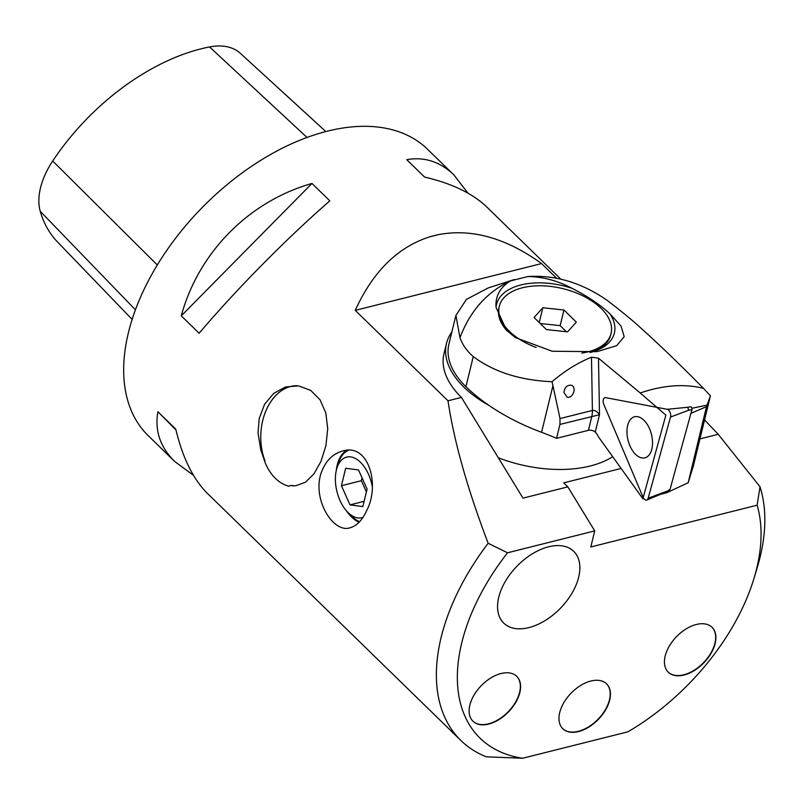<?xml version="1.0" encoding="UTF-8"?>
<svg xmlns="http://www.w3.org/2000/svg" width="805" height="805" viewBox="0 0 805 805"><rect width="100%" height="100%" fill="white"/><g stroke="black" fill="none" stroke-linecap="round" stroke-linejoin="round"><path stroke-width="1.21" d="M488.162 543.274L507.532 552.794A184.969 111.573 134.3 0 0 522.666 758.25L486.311 756.821A200.053 120.67 -45.7 0 1 460.973 740.58A200.053 120.67 -45.7 0 1 488.162 543.274C467.373 488.655 453.98 441.16 448.003 400.789L355.247 310.358C372.977 271.496 397.851 246.974 429.85 236.801L438.765 234.567A200.053 120.67 134.3 0 0 429.85 236.801M438.765 234.567C471.861 228.389 506.134 238.049 541.564 263.567L556.356 277.987M522.666 758.25L627.87 731.826A184.969 111.573 134.3 0 0 754.114 577.99A184.969 111.573 134.3 0 0 757.123 505.198L760.011 486.773L718.221 434.298L704.566 419.958M760.011 486.773A200.053 120.67 -45.7 0 1 757.324 567.324L754.114 577.99M556.014 274.485L486.874 207.076C472.746 193.502 451.987 183.5 424.597 177.06L406.746 159.662C424.366 156.573 440.083 161.664 453.899 174.937L427.546 149.247A200.053 120.67 134.3 0 0 327.212 131.205A200.053 120.67 134.3 0 0 155.134 268.618A200.053 120.67 134.3 0 0 148.261 435.726L174.615 461.426C160.155 447.107 154.58 430.534 157.901 411.717L175.752 429.115C182.644 457.884 193.25 479.367 207.589 493.566L460.973 740.58M555.963 274.435L560.592 278.953M265.358 463.197L260.79 449.804L258.033 433.12L259.19 418.57L264.573 404.281L273.74 393.363L285.503 386.984L298.504 385.857L310.7 390.365L320.088 399.823L325.804 412.965L327.726 428.723L325.945 445.598L321.034 461.295L313.97 473.833L305.397 482.276L295.616 485.818L290.243 485.455L289.015 486.27A51.258 35.903 -87.8 0 1 265.992 464.646A51.258 35.903 -87.8 0 1 265.358 463.197M321.185 472.907C325.411 461.134 332.566 453.829 342.638 451.021C368.781 442.71 380.463 485.506 366.426 511.064C362.18 520.282 356.736 525.856 350.095 527.778C333.079 533.614 312.038 498.969 321.185 472.907M193.472 475.312L174.615 461.426M453.899 174.937L468.017 193.19M199.117 333.25L181.266 315.852C198.513 252.398 248.906 201.361 311.968 183.46L329.819 200.868C286.781 238.28 236.398 289.327 199.117 333.25M290.243 485.455A50.121 35.108 -87.8 0 0 293.704 485.868M296.834 385.686A50.121 35.108 -87.8 0 0 264.966 460.802M528.865 627.618A50.121 30.238 -45.7 0 1 503.729 623.1A50.121 30.238 -45.7 0 1 517.062 566.106A50.121 30.238 -45.7 0 1 573.703 551.314A50.121 30.238 -45.7 0 1 571.983 593.194A50.121 30.238 -45.7 0 1 528.865 627.618M503.719 623.1A50.121 30.238 134.3 0 0 528.855 627.618A50.121 30.238 134.3 0 0 544.301 621.058A50.121 30.238 134.3 0 0 573.703 551.314M684.009 675.033A31.355 18.907 -45.7 0 1 668.291 672.205A31.355 18.907 -45.7 0 1 676.633 636.554A31.355 18.907 -45.7 0 1 712.053 627.306A31.355 18.907 -45.7 0 1 710.976 653.489A31.355 18.907 -45.7 0 1 684.009 675.033M668.17 672.084A31.355 18.907 134.3 0 0 683.767 674.791A31.355 18.907 134.3 0 0 710.674 653.378A31.355 18.907 134.3 0 0 711.932 627.186M578.554 731.564A31.355 18.907 -45.7 0 1 562.826 728.736A31.355 18.907 -45.7 0 1 571.168 693.095A31.355 18.907 -45.7 0 1 606.598 683.848A31.355 18.907 -45.7 0 1 605.521 710.03A31.355 18.907 -45.7 0 1 578.554 731.564M562.705 728.626A31.355 18.907 134.3 0 0 578.312 731.332A31.355 18.907 134.3 0 0 605.219 709.909A31.355 18.907 134.3 0 0 606.477 683.727M488.695 724.077A31.355 18.907 -45.7 0 1 472.978 721.25A31.355 18.907 -45.7 0 1 481.32 685.598A31.355 18.907 -45.7 0 1 516.75 676.351A31.355 18.907 -45.7 0 1 515.663 702.544A31.355 18.907 -45.7 0 1 488.695 724.077M472.857 721.129A31.355 18.907 134.3 0 0 488.464 723.846A31.355 18.907 134.3 0 0 515.361 702.423A31.355 18.907 134.3 0 0 516.629 676.24M541.564 263.567L355.247 310.358M448.003 400.789L461.446 397.418A100.021 55.817 -166.3 0 1 443.988 353.707L446.483 343.473A100.021 55.817 13.7 0 0 488.917 405.368M507.532 552.794L594.724 530.898L590.81 546.967L757.123 505.198M348.394 450.317A37.513 21.373 -104.1 0 0 337.134 467.443M348.605 513.107A37.513 21.373 -104.1 0 0 359.483 521.811M346.834 450.357A38.137 21.735 -104.1 0 0 336.259 470.673M346.301 510.672A38.137 21.735 -104.1 0 0 359.09 522.234M359.594 521.7A37.513 21.373 75.9 0 1 351.453 515.985L347.77 512.262A31.254 17.811 -104.1 0 0 348.122 512.614A31.254 17.811 -104.1 0 0 362.924 517.404M372.262 486.401A31.254 17.811 -104.1 0 0 355.045 458.297A31.254 17.811 -104.1 0 0 336.792 468.58L338.281 463.559A37.513 21.373 75.9 0 1 348.485 450.317M461.446 397.418L522.988 498.134L567.827 486.874L563.711 482.869L620.876 468.51M718.221 434.298L699.948 438.886M612.424 456.878A100.021 55.817 -166.3 0 1 498.335 457.783M567.827 486.874L594.724 530.898M451.847 332.012A100.021 55.817 13.7 0 0 446.483 343.473M362.049 477.838L361.354 480.696L366.406 491.986M341.421 485.707L345.677 468.248L358.517 469.959L367.1 489.128L362.844 506.587L350.004 504.876L341.421 485.707L361.354 480.696M350.004 504.876L364.132 501.324M336.792 468.58A31.254 17.811 -104.1 0 0 336.41 470.009A31.254 17.811 -104.1 0 0 347.77 512.262M325.834 131.557L240.383 53.351A69.049 41.649 134.3 0 0 209.572 46.942A181.578 109.53 134.3 0 0 52.697 161.02A69.049 41.649 134.3 0 0 40.25 211.292A181.578 109.53 134.3 0 0 57.427 241.862L132.141 319.424M311.968 183.46L181.266 315.852M157.901 411.717L175.943 429.93M496.061 307.419A60.637 33.84 -166.3 0 1 520.835 284.97A60.637 33.84 -166.3 0 1 572.063 288.331C557.503 280.643 542.771 276.709 527.869 276.548L510.4 280.935C499.965 287.466 495.186 296.3 496.061 307.419L506.496 330.231L515.24 337.516L552.21 351.262L597.028 351.654L616.7 345.647L624.197 336.681L621.027 326.055L609.858 313.749C600.52 304.974 587.922 296.492 572.063 288.331M536.14 347.468A57.517 32.099 -166.3 0 1 499.321 306.182A57.517 32.099 -166.3 0 1 562.806 288.623A57.517 32.099 -166.3 0 1 611.076 333.421L610.713 334.94A57.517 32.099 -166.3 0 1 593.295 351.594M506.758 330.503A57.517 32.099 -166.3 0 1 498.959 307.691L499.321 306.182M609.858 313.749A60.637 33.84 -166.3 0 1 594.654 351.141A60.637 33.84 -166.3 0 1 589.964 352.53M559.958 424.416L560.018 418.57L592.41 410.439C595.016 410.148 597.38 411.576 599.494 414.726L559.958 424.416L556.567 438.333A200.053 111.633 13.7 0 0 541.564 432.315A162.54 90.703 -166.3 0 1 465.934 386.682A97.526 54.418 13.7 0 1 448.908 344.067L455.892 315.429M560.018 418.57L552.934 385.655L541.564 432.315M514.294 279.536L488.253 287.928L466.447 299.369L455.922 315.439L459.957 337.738C462.694 345.103 467.131 351.382 473.27 356.565C493.757 371.93 520.01 380.312 552.029 381.711L552.934 385.655M643.759 498.526L642.863 498.748L598.196 436.501A10.002 5.695 -104.1 0 0 595.469 432.325L595.247 432.114A5.001 2.787 13.7 0 0 588.405 430.333L556.567 438.333M690.952 413.347L706.488 406.646L710.443 395.829L703.419 388.342C684.421 383.593 663.35 385.132 640.206 392.971L665.876 415.118L642.863 498.748M706.84 405.177L691.908 408.276M706.488 406.646L688.184 482.738L666.58 492.791L666.932 491.513M666.58 492.791L660.553 494.31M527.869 276.548C555.48 274.767 582.065 282.797 607.604 300.657C620.635 310.66 631.009 319.152 638.727 326.116C659.235 344.52 680.799 365.259 703.419 388.342M710.443 395.829L693.346 465.994L688.184 482.738M459.957 337.738C470.04 311.012 486.854 292.074 510.4 280.935M640.206 392.971L598.487 358.195L591.474 357.199C577.638 362.874 564.496 371.045 552.029 381.711M563.903 392.468C564.526 387.567 566.871 385.142 570.936 385.193C577.175 386.33 573.21 398.867 567.153 397.157L563.903 392.468M566.408 331.73L560.159 325.643L540.195 323.499M563.963 310.016L542.832 307.741L534.067 317.532L546.444 329.587L567.575 331.861L576.33 322.081L563.963 310.016L560.159 325.643M542.832 307.741L539.229 322.553M611.076 333.421A57.517 32.099 -166.3 0 1 588.053 351.825A57.517 32.099 -166.3 0 1 581.784 353.053M670.505 417.04A4.961 2.828 75.9 0 0 667.244 409.312L605.672 397.64A4.961 2.828 75.9 0 0 605.169 397.61A4.961 2.828 75.9 0 0 603.81 404.392L643.054 497.218A4.961 2.828 75.9 0 0 646.817 500.036A4.961 2.828 75.9 0 0 648.176 498.194L670.505 417.04L688.808 410.198L691.948 409.715A1.872 1.067 -104.1 0 0 690.72 406.797L687.581 407.28L688.808 410.198M646.817 500.036L666.037 492.016L670.052 489.329L691.948 409.715M666.037 492.016L669.599 489.993A1.872 1.067 -104.1 0 0 670.052 489.329M635.165 453.95A21.182 12.065 75.9 0 1 626.954 431.711A21.182 12.065 75.9 0 1 635.155 416.638A21.182 12.065 75.9 0 1 644.322 420.643A21.182 12.065 75.9 0 1 652.523 441.915A21.182 12.065 75.9 0 1 645.469 457.673A21.182 12.065 75.9 0 1 635.165 453.95M209.572 46.942L307.007 137.464M52.697 161.02L157.317 264.976M40.25 211.292L135.441 309.814M473.27 356.565L465.934 386.682M598.487 358.195L599.494 414.726L595.247 432.114M588.405 430.333L591.806 416.416A18.757 10.686 75.9 0 0 592.41 410.439L591.474 357.199M648.176 498.194L666.48 491.352M667.244 409.312L687.581 407.28"/></g></svg>
